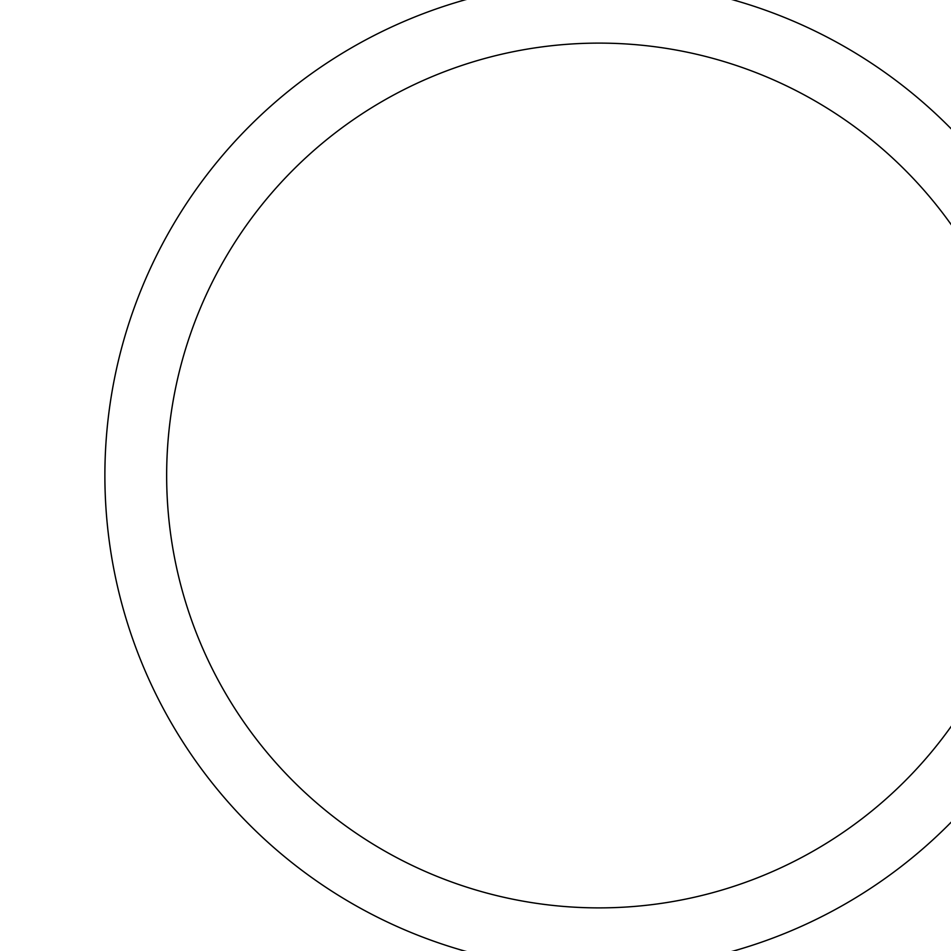 <?xml version="1.0" encoding="UTF-8"?>
<svg xmlns="http://www.w3.org/2000/svg" width="951" height="951" viewBox="0 0 951 951"><rect width="100%" height="100%" fill="white"/><g stroke="black" fill="none" stroke-linecap="round" stroke-linejoin="round"><path stroke-width="1.43" d="M104.883 475.5A494.151 494.151 0 0 1 846.117 47.55A494.151 494.151 0 0 1 846.117 903.45A494.151 494.151 0 0 1 104.883 475.5M166.651 475.5A432.384 432.384 0 0 0 815.233 849.956A432.384 432.384 0 0 0 815.233 101.044A432.384 432.384 0 0 0 166.651 475.5"/></g></svg>
